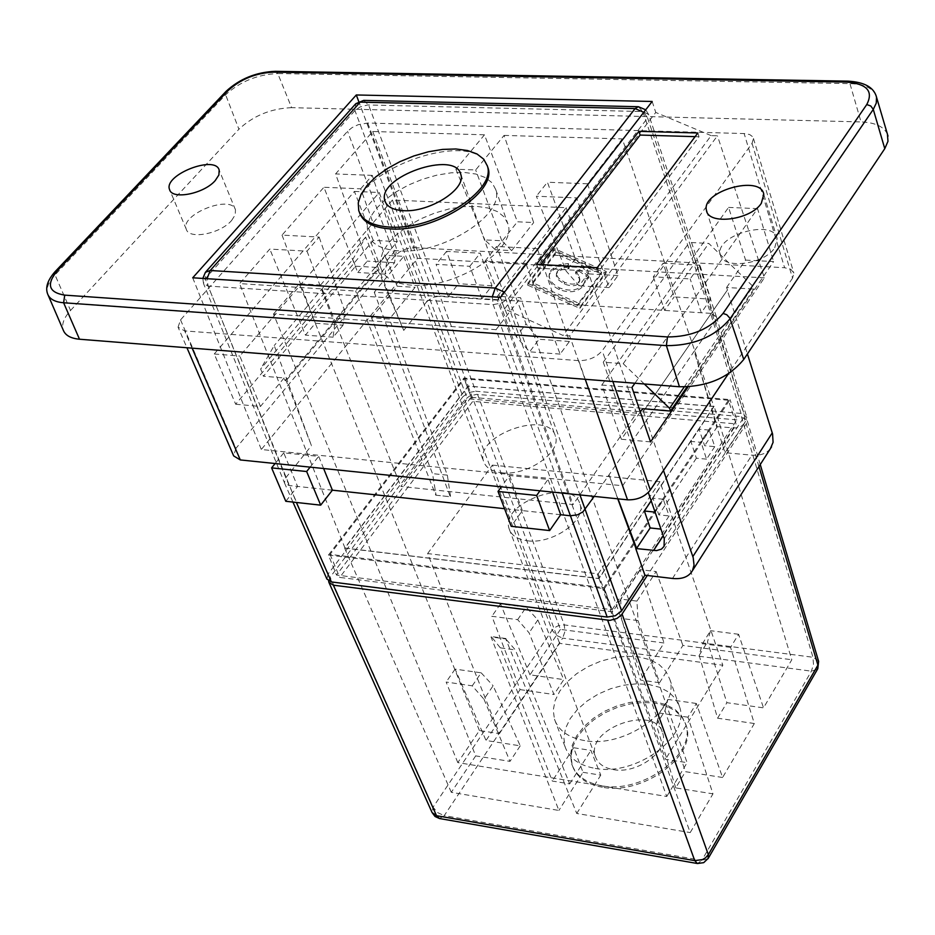 <?xml version="1.0" encoding="UTF-8"?>
<svg xmlns="http://www.w3.org/2000/svg" width="935" height="935" viewBox="0 0 935 935"><rect width="100%" height="100%" fill="white"/><g stroke="black" fill="none" stroke-linecap="round" stroke-linejoin="round"><path stroke-width="0.7" stroke-dasharray="4.67 3.51" d="M355.592 266.195L375.847 267.387L376.828 269.806L285.046 380.557L284.088 377.962L263.425 376.221L355.592 266.195L352.752 259.474L260.643 369.009L263.425 376.221M285.046 380.557L286.157 380.65L311.46 445.644L274.212 345.553L260.643 369.009M376.828 269.806L377.915 269.864L286.157 380.65M663.499 470.445L643.374 411.4L727.325 290.142L747.416 353.956M643.374 411.4L727.325 290.142M642.555 408.7L643.525 411.412M644.297 383.969L623.213 363.692L603.262 362.184L648.306 492.5M654.967 511.749L663.277 499.243L669.121 515.945L660.788 528.591M714.772 446.638L706.533 459.155L701.086 442.337L709.233 430.088L714.772 446.638L704.639 445.726L699.064 429.2L690.895 441.425L701.086 442.337M594.192 496.392L694.191 351.268L716.537 426.617L717.25 426.687L694.191 351.268L715.485 320.354L647.604 117.974L648.645 114.502L642.824 111.557L638.371 106.719M716.537 426.617L735.015 427.973L740.333 427.073L744.377 423.543L744.774 415.876L689.364 242.457L708.788 243.427L752.979 286.402L753.809 289.079L687.015 386.903M770.393 448.66C766.408 453.627 760.237 455.789 751.869 455.158L724.999 452.704L716.678 426.418M724.999 452.704L745.92 420.692L715.485 320.354L716.385 316.72L710.612 313.354L741.023 413.41L746.773 417.068L745.92 420.692M328.454 555.063L604.431 588.629L730.025 399.584L463.9 378.044L328.454 555.063L336.507 575.06L612.109 609.713L604.431 588.629M728.435 400.25L464.321 378.827L330.067 554.373L603.881 587.636L728.435 400.25L736.055 423.894L472.794 401.337L339.744 577.409L612.659 611.841L736.055 423.894M714.153 406.386L468.061 386.061L344.653 548.12L599.054 578.59L714.153 406.386L791.805 659.748L763.521 707.865L726.892 702.688L707.491 641.971L710.53 630.693L702.454 643.724L699.181 655.388L717.577 718.197L754.323 723.515L730.574 647.394L738.58 634.269L763.521 707.865M713.814 406.491L468.201 386.202L344.992 548.027L598.879 578.414L713.814 406.491L622.313 138.918L587.542 183.798L617.988 275.556L609.117 287.594L576.603 197.904L536.363 196.221L566.119 271.033L579.069 285.794L588.01 273.838L575.411 258.761L547.419 182.231L536.363 196.221M377.915 269.864L403.721 330.394L365.643 237.116L352.752 259.474M706.533 459.155L696.365 458.208L690.895 441.425M709.233 430.088L699.064 429.2M516.284 336.799L485.008 261.157L496.625 246.466L526.043 323.919L516.284 336.799L529.631 351.829L539.027 339.276L526.043 323.919M663.277 499.243L652.957 498.191L658.836 514.858L669.121 515.945M652.957 498.191L651.192 500.833M699.929 265.189L663.149 263.179L674.158 296.909L710.752 299.153L699.929 265.189L690.182 278.934L653.296 276.818L663.149 263.179M617.766 498.822L609.001 474.91L618 498.846M696.365 458.208L658.836 514.858M717.25 426.687L704.639 445.726M741.023 413.41L475.786 391.262L439.976 296.021L448.344 296.547L436.084 264.348L469.791 266.288L481.911 298.697L710.612 313.354L642.824 111.557L367.595 104.965L359.987 106.952L354.926 110.564L205.186 278.852L203.503 283.515L284.369 482.624L285.806 477.738L311.484 445.656M653.296 276.818L664.575 310.397L674.158 296.909M710.752 299.153L701.285 312.757L690.182 278.934M612.109 609.713L736.874 419.862L730.025 399.584M560.684 514.717L522.373 510.603L511.223 526.312M539.939 490.805L548.027 479.41L509.528 475.541L501.37 486.831M552.573 492.114L548.027 479.41M509.528 475.541L522.373 510.603L504.549 508.687M598.879 578.414L497.397 300.135L525.821 263.448L560.112 354.096L569.427 341.462L537.309 248.628L576.603 197.904M560.112 354.096L529.631 351.829M569.427 341.462L539.027 339.276M323.615 468.517L318.695 456.362L283.749 452.856L297.587 486.434L288.915 485.499L284.38 482.659M332.392 490.174L297.587 486.434L285.794 501.289M487.217 165.565C473.601 126.108 344.805 173.302 359.449 212.455L359.519 212.713M448.344 296.547L481.911 298.697L492.02 285.759L480.193 253.21L446.568 251.375L458.536 283.714L448.344 296.547M609.117 287.594L579.069 285.794M617.988 275.556L588.01 273.838M587.542 183.798L547.419 182.231M537.309 248.628L496.625 246.466M525.821 263.448L485.008 261.157M497.397 300.135L374.257 292.246L403.791 256.342L385.29 255.302L355.627 291.042L239.57 283.597L269.794 249.072L307.007 251.164L319.139 237.069L282.031 235.106L323.907 187.269L357.754 272.482L367.233 261.134L335.572 173.945L372.726 131.496L484.482 134.815L517.394 221.794L533.663 222.565L504.094 135.4L475.67 169.971L455.906 169.235L484.482 134.815M360.676 188.823L372.247 175.383L396.58 248.99L394.547 262.7L385.126 274.13L386.833 260.772L360.676 188.823L323.907 187.269M372.247 175.383L335.572 173.945M504.094 135.4L622.313 138.918M398.637 250.837C381.468 249.575 371.183 244.023 367.806 234.171L367.256 226.317L370.026 217.738L375.928 208.879L384.636 200.207L395.669 192.119L408.501 185.025L422.468 179.275L436.902 175.137L451.091 172.823L464.333 172.449L475.962 174.05L485.394 177.568L492.114 182.839L495.749 189.606C505.286 214.571 442.43 254.706 398.637 250.837M575.411 258.761L566.119 271.033M372.726 131.496L468.201 386.202M736.874 419.862L471.123 397.305L463.9 378.044M344.992 548.027L239.57 283.597M374.257 292.246L450.273 496.73L435.768 495.188L355.627 291.042M386.833 260.772L396.58 248.99M365.643 237.116L274.212 345.553M403.745 330.394L426.886 301.491L462.954 396.662L328.162 573.938L285.806 477.738L205.186 278.852L205.805 271.863M492.02 285.759L458.536 283.714M310.128 467.126L318.695 456.362M283.749 452.856L275.124 463.526M326.899 579.057L328.162 573.938M363.727 100.384L368.589 104.965L439.976 296.021L432.706 297.4L426.886 301.491L354.926 110.564L355.826 103.668M446.568 251.375L436.084 264.348M469.791 266.288L480.193 253.21M471.123 397.305L336.507 575.06M343.016 325.228L333.141 337.196L334.648 323.814L344.863 311.472L343.016 325.228L315.364 323.241L305.441 335.139L269.794 249.072M333.141 337.196L305.441 335.139M282.031 235.106L315.364 323.241M462.954 396.662L468.634 392.56L475.786 391.262M344.863 311.472L319.139 237.069M307.007 251.164L334.648 323.814M394.547 262.7L367.233 261.134M385.126 274.13L357.754 272.482M435.768 495.188L450.273 496.73M450.518 496.38L447.339 475.144L389.463 318.999L371.475 317.748L432.508 473.636L436.026 494.849M403.791 256.342L415.058 287.372L389.463 318.999M371.475 317.748L397.176 286.25L415.058 287.372M397.176 286.25L385.29 255.302M495.293 249.75L484.833 239.886L501.826 240.774L511.667 250.627L495.293 249.75L517.394 221.794M455.906 169.235L484.833 239.886M501.826 240.774L475.67 169.971M511.667 250.627L533.663 222.565M447.339 475.144L432.508 473.636M599.054 578.59L690.205 832.582L712.973 793.85L687.961 717.203L696.341 703.471L722.591 777.488L754.323 723.515M517.663 619.648L526.206 607.189L537.847 619.952L563.782 679.616L553.987 694.518L529.093 632.82L517.663 619.648L491.868 616.294L520.094 689.609L486.013 740.485L520.222 745.838L493.119 685.764L483.979 699.205L472.245 685.834L446.147 682.036L475.693 755.889L451.289 792.319L558.896 810.446L491.027 636.945L505.765 638.932L576.755 813.462L690.205 832.582M451.289 792.319L344.653 548.12M411.692 285.198C394.593 283.819 384.32 278.127 380.884 268.146L380.288 260.199L382.988 251.55L388.796 242.632L397.398 233.914L408.338 225.802L421.054 218.72L434.927 212.981L449.267 208.891L463.374 206.635L476.558 206.343L488.14 208.037L497.549 211.649L504.269 217.025L507.927 223.909C517.581 249.201 455.298 289.382 411.692 285.198M328.641 581.056L330.137 577.175L464.742 399.806L469.405 396.148L476.605 394.36L741.373 416.601L747.123 420.283L746.27 423.882L647.289 575.492M722.591 777.488L685.448 771.679L675.713 787.889L712.973 793.85M717.577 718.197L726.892 702.688M659.549 682.714L640.533 680.061L621.319 618.456L620.735 599.09L636.934 601.1L638.044 620.583L659.549 682.714L682.877 645.454L791.805 659.748M468.061 386.061L560.427 629.395L664.014 642.988L640.533 680.061M560.427 629.395L529.981 674.836L563.782 679.616M520.094 689.609L553.987 694.518M520.222 745.838L509.996 761.37L475.693 755.889M583.019 772.322L600.761 775.15L590.92 750.408L573.634 747.731L583.019 772.322L558.896 810.446M576.755 813.462L600.761 775.15M595.233 768.406C636.104 776.529 690.579 736.254 679.593 706.895L675.619 698.831L668.934 692.216L659.876 687.365L648.948 684.525L636.688 683.801L623.738 685.215L610.707 688.709L598.26 694.086L587.005 701.098L577.503 709.396L570.233 718.583L565.593 728.201L563.84 737.762L565.079 746.773C569.158 758.297 579.209 765.508 595.233 768.406M506.045 638.535L491.296 636.548L500.33 647.85L552.293 781.052L569.684 783.881L515.337 649.907L505.765 638.932M526.206 607.189L500.482 603.917L529.981 674.836M472.245 685.834L481.174 672.826L455.123 669.121L486.013 740.485M481.174 672.826L493.119 685.764M483.979 699.205L509.996 761.37M569.684 783.881L590.92 750.408M573.634 747.731L552.293 781.052M675.713 787.889L656.3 724.683L664.984 710.647L685.448 771.679M664.984 710.647L667.906 699.427L659.456 713.054L656.3 724.683M696.341 703.471L667.906 699.427M687.961 717.203L659.456 713.054M730.574 647.394L702.454 643.724M738.58 634.269L710.53 630.693M636.934 601.1L656.16 571.554L640.054 569.672L664.014 642.988M656.16 571.554L682.877 645.454M640.054 569.672L620.735 599.09M638.044 620.583L621.319 618.456M601.836 785.797C585.859 782.852 575.82 775.582 571.717 764.012L570.455 754.977L572.185 745.382L576.778 735.751L584.001 726.553L593.456 718.255L604.653 711.243L617.053 705.878L630.026 702.407L642.953 701.016L655.166 701.776L666.071 704.663L675.117 709.536L681.802 716.198L685.776 724.298C696.797 753.774 642.602 794.037 601.836 785.797M603.881 587.636L612.659 611.841M330.067 554.373L339.744 577.409M464.321 378.827L472.794 401.337M500.33 647.85L515.337 649.907M537.847 619.952L529.093 632.82M455.123 669.121L446.147 682.036M500.482 603.917L491.868 616.294M818.487 660.893L812.982 657.27L564.308 624.919L558.44 625.679L554.759 627.572L552.129 630.167L433.069 807.197L432.099 812.55M699.181 655.388L707.491 641.971M602.374 787.235C586.409 784.29 576.369 777.02 572.267 765.449L571.005 756.403L572.723 746.808L577.327 737.177L584.539 727.979L593.982 719.681L605.19 712.669L617.579 707.304L630.552 703.833L643.467 702.442L655.68 703.202L666.585 706.089L675.619 710.986L682.316 717.636L686.29 725.747C697.311 755.235 643.14 795.486 602.374 787.235M613.36 769.622C637.413 774.379 669.285 750.688 662.716 733.227C655.575 703.704 584.901 728.307 595.431 756.66C597.862 763.579 603.835 767.904 613.36 769.622M457.811 762.609L273.488 314.031L496.041 329.681L666.76 796.456L457.811 762.609L479.421 730.539L499.407 733.636L427.622 553.578L598.225 573.845L665.533 759.313L687.108 762.644L520.55 297.716L497.478 296.255L573.073 504.561L400.858 486.457L467.36 398.754L636.525 413.176L573.073 504.561M479.421 730.539L299.364 283.702L320.565 285.046L400.858 486.457M496.041 329.681L520.55 297.716M666.76 796.456L687.108 762.644M499.407 733.636L559.621 643.374L722.825 665.253L665.533 759.313M584.667 740.602C568.585 737.773 558.511 730.644 554.467 719.19L553.251 710.226L555.063 700.712L559.773 691.129L567.113 681.954L576.696 673.667L588.033 666.643L600.562 661.244L613.664 657.714L626.684 656.253L639.002 656.919L649.977 659.713L659.046 664.493L665.743 671.049L669.694 679.067C680.622 708.227 625.702 748.514 584.667 740.602M273.488 314.031L299.364 283.702M320.565 285.046L392.396 200.02L566.189 207.699L497.478 296.255M501.815 472.771C526.896 476.195 561.538 452.47 555.437 436.365C549.289 408.969 473.916 435.219 483.594 461.387C485.814 467.792 491.88 471.579 501.815 472.771M392.396 200.02L467.36 398.754M566.189 207.699L636.525 413.176M427.622 553.578L492.383 465.116L559.621 643.374M492.383 465.116L659.97 481.654L722.825 665.253M659.97 481.654L598.225 573.845M527.375 540.781C552.211 544.521 586.222 520.783 580.004 504.339C573.611 476.418 499.313 502.294 509.201 529C511.468 535.533 517.523 539.46 527.375 540.781M684.233 386.95L752.979 286.402M623.213 363.692L708.788 243.427M603.262 362.184L689.364 242.457M727.477 290.142L726.6 287.489L753.809 289.079M373.217 240.342L354.423 191.418L214.244 353.979L235.69 404.224L373.217 240.342L397.235 241.616L375.847 267.387M235.69 404.224L260.444 406.468L239.816 356.036L379.224 192.481L397.235 241.616M284.088 377.962L260.444 406.468M726.6 287.489L745.592 260.094L728.564 207.406L601.778 385.033L621.378 439.251L640.311 411.938M621.378 439.251L650.538 441.904M745.592 260.094L773.596 261.578L688.113 386.845M578.858 270.951L588.571 277.952L586.981 280.079L585.252 279.997L583.206 286.063C577.585 292.211 569.59 293.368 559.235 289.534C551.557 285.713 548.202 280.921 549.161 275.182L550.914 271.641L558.616 266.463L568.118 265.178L568.959 268.625L561.316 269.899L557.272 272.599L556.36 274.423L556.395 276.585L558.125 279.623L564.354 284.006C571.297 286.613 576.124 286.297 578.823 283.06L579.583 281.47L579.279 278.338L575.563 273.184L578.858 270.951L579.139 269.292L575.843 271.524L575.563 273.184M575.843 271.524L579.56 276.678L579.852 279.881L579.104 281.412C576.404 284.637 571.577 284.953 564.623 282.347L558.394 277.964L556.664 274.925L556.629 272.763L557.54 270.951L561.584 268.24L569.24 266.978L568.386 263.53L558.885 264.804L551.183 269.981L549.429 273.523C548.471 279.261 551.825 284.053 559.504 287.875C569.859 291.708 577.853 290.563 583.487 284.415L585.252 279.997M568.386 263.53L568.118 265.178M585.544 278.338L587.262 278.42L586.981 280.079M587.262 278.42L588.851 276.293L588.571 277.952M588.851 276.293L579.139 269.292M569.24 266.978L568.959 268.625M527.422 285.023L554.093 250.288L605.997 273.172L579.875 308.375L527.422 285.023L527.667 283.363L580.156 306.727L606.289 271.524L554.35 248.628L527.667 283.363M554.35 248.628L554.093 250.288M606.289 271.524L605.997 273.172M532.167 284.31L578.298 304.833L601.322 273.873L555.612 253.712L532.167 284.31L532.424 282.65L555.881 252.064L555.612 253.712M555.881 252.064L601.614 272.225L578.578 303.185L532.424 282.65M578.578 303.185L578.298 304.833M580.156 306.727L579.875 308.375M601.614 272.225L601.322 273.873M711.126 135.622L655.762 112.445L504.549 308.912L563.069 335.466L711.126 135.622L717.437 135.797L569.672 335.934L563.069 335.466M887.42 134.137C883.926 126.587 875.125 122.52 861.018 121.924L849.95 83.624L847.928 81.146M697.837 132.992L699.006 136.755L598.517 271.594L537.812 268.135L540.57 264.547M597.208 267.726L598.517 271.594M695.102 136.65L699.006 136.755M536.468 264.313L537.812 268.135M231.646 220.438L235.223 214.816L235.468 209.837C231.529 194.071 179.941 214.314 186.264 229.18C188.741 239.909 220.485 233.832 231.646 220.438M774.753 247.74L777.137 238.659C774.168 218.393 714.597 235.094 720.336 254.542C722.217 269.806 764.456 264.64 774.753 247.74M875.99 95.358C872.612 88.03 863.94 84.115 849.95 83.624L277.765 73.538L291.615 107.665L861.018 121.924M275.299 71.317L277.765 73.538C257.429 74.473 240.05 81.567 225.627 94.786L55.013 274.913L70.534 310.455C63.884 317.795 61.441 324.34 63.241 330.09M70.534 310.455L238.916 129.217L225.627 94.786L226.036 91.373M291.615 107.665C271.01 108.495 253.443 115.683 238.916 129.217M178.059 327.18L180.548 319.887L347.528 131.297L352.098 127.581L358.222 124.682L367.7 123.023L745.207 133.588L749.765 134.605L752.675 136.744L753.446 138.45L752.044 143.371L602.233 350.707C596.437 357.357 588.594 360.676 578.707 360.641L184.686 330.897L178.059 327.18L186.942 347.75M214.244 353.979L239.816 356.036M354.423 191.418L379.224 192.481M634.912 383.233L757.537 208.634L773.596 261.578M601.778 385.033L631.943 387.452M728.564 207.406L757.537 208.634M367.7 123.023L414.614 247.681L408.537 248.266L403.756 249.797L399.374 252.076L394.979 255.851L347.528 131.297M180.548 319.887L235.912 448.391L394.979 255.851M414.614 247.681L784.605 267.714L744.143 133.53M752.044 143.371L792.553 278.151L793.827 273.055L790.858 269.338L784.605 267.714M792.553 278.151L728.307 373.871M235.912 448.391L233.668 455.918M764.362 277.859L417.524 258.317L261.321 449.513L622.64 485.744L764.362 277.859L717.437 135.797M622.64 485.744L569.672 335.934M504.549 308.912L500.482 297.33M652.174 101.471L655.762 112.445M417.524 258.317L358.736 101.494M192.715 277.788L261.321 449.513M492.277 296.816L493.177 304.635L501.826 302.963L508.663 298.148L647.604 117.974L643.771 112.317M504.444 292.223L508.663 298.148L579.945 494.931M562.122 493.096L493.177 304.635L208.073 286.063L296.383 502.457M202.813 278.431L203.526 283.55L208.073 286.063L207.056 278.7M741.373 416.601L812.982 657.27L813.473 664.364L811.416 671.178L701.823 860.375L444.23 815.636L562.683 638.114L811.416 671.178L817.506 669.226M464.742 399.806L552.129 630.167L556.325 635.368L562.683 638.114L564.88 631.674L564.308 624.919L477.551 394.395M708.052 858.704L701.823 860.375L697.44 863.519M439.473 818.522L444.23 815.636L437.592 812.585L433.069 807.197L330.137 577.175M758.951 466.577L746.27 423.882M734.022 427.914L663.254 535.743M672.487 578.461L751.869 455.158M664.282 538.712L744.774 415.876M558.885 264.804L558.616 266.463M551.183 269.981L550.914 271.641M559.504 287.875L559.235 289.534M583.487 284.415L583.206 286.063M579.56 276.678L579.279 278.338M579.104 281.412L578.823 283.06M564.623 282.347L564.354 284.006M557.54 270.951L557.272 272.599M561.584 268.24L561.316 269.899M48.176 295.238L47.65 294.011C45.932 288.447 48.386 282.078 55.013 274.913L55.258 271.466M192.119 348.159L184.686 330.897M578.707 360.641L585.252 379.294M612.857 381.48L602.233 350.707M648.656 114.526L645.734 109.792M716.374 316.684L648.645 114.491M716.42 316.836L746.784 417.092M284.427 482.787L292.935 502.072M367.806 234.171L380.884 268.146M495.749 189.606L507.927 223.909M760.249 464.531L747.135 420.318M571.717 764.012L572.267 765.449M685.776 724.298L686.29 725.747M358.748 210.644L359.449 212.455M554.467 719.19L565.079 746.773M669.694 679.067L679.593 706.895M509.201 529L595.431 756.66M580.004 504.339L662.716 733.227M385.465 202.299L483.594 461.387M460.803 174.494L555.437 436.365M664.049 546.414L744.377 423.543M549.161 275.182L549.429 273.523M585.018 282.464L585.298 280.816M579.571 281.529L579.852 279.881M556.36 274.423L556.629 272.763M235.468 209.837L219.176 170.1M186.264 229.18L169.866 190.284M777.137 238.659L763.778 194.316M720.336 254.542L706.895 211.754M753.446 138.45L793.827 273.055"/><path stroke-width="1.4" d="M687.015 386.903L670.524 411.049L642.555 408.7L640.311 411.938M670.524 411.049L669.612 408.326L644.297 383.969M648.306 492.5L664.282 538.712L664.049 546.414L661.442 549.137L656.522 550.598L635.742 548.518L644.905 575.212L672.487 578.461C682.188 579.396 688.838 576.801 692.449 570.666L694.039 565.172L693.209 557.716L663.499 470.445M660.788 528.591L654.967 511.749M651.192 500.833L644.39 511.001L654.734 512.088M660.472 529.07L650.164 527.948L644.39 511.001M618 498.846L636.618 548.377L635.742 548.518M650.164 527.948L636.618 548.377M579.945 494.931L621.611 610.835L615.359 615.744L607.177 617.065L570.42 515.769L577.585 514.811L582.984 511.807L594.192 496.392M498.028 491.448L536.643 495.457L549.64 530.577L511.223 526.312L498.028 491.448L501.37 486.831M617.766 498.822L635.894 548.296M621.611 610.835L644.905 575.212M562.122 493.096L570.42 515.769L560.684 514.717L549.64 530.577M536.643 495.457L539.939 490.805M560.684 514.717L552.573 492.114M504.549 508.687L332.392 490.174L323.615 468.517M296.383 502.457L331.387 581.932L607.177 617.065M359.519 212.713C362.99 222.331 373.252 227.719 390.292 228.888C434.202 232.546 497.42 192.435 487.953 167.704L487.217 165.565M271.606 467.886L306.645 471.52L320.682 505.157L285.794 501.289L271.606 467.886L275.124 463.526M306.645 471.52L310.128 467.126M332.392 490.174L320.682 505.157M331.387 581.932L326.899 579.057L292.935 502.072M647.289 575.492L621.495 614.903L616.971 618.456L609.924 620.384L333.363 585.181L328.875 582.318L328.641 581.056M329.05 582.704L432.099 812.585L436.54 815.706L694.752 860.632L702.547 859.569L705.528 857.792L708.333 854.625L817.915 665.124L818.487 660.893M389.603 227.053C433.513 230.688 496.766 190.588 487.31 165.869L483.687 159.16L476.979 153.959L467.535 150.523L455.871 148.981L442.594 149.413L428.347 151.774L413.854 155.946L399.806 161.708L386.915 168.803L375.788 176.867L367.023 185.516L361.062 194.328L358.245 202.848L358.748 210.644C362.102 220.403 372.375 225.873 389.603 227.053M403.324 210.655C393.051 210.001 386.926 206.752 384.94 200.908C376.162 177.112 455.696 149.413 460.803 174.494C466.401 189.139 429.223 212.701 403.324 210.655M747.416 353.956L772.579 433.957L773.081 442.337L770.393 448.66M669.612 408.326L684.233 386.95M688.113 386.845L650.538 441.904L631.943 387.452L634.912 383.233M884.779 148.653L743.746 359.449C728.61 377.822 707.176 386.926 679.453 386.763L666.398 345.646L667.461 336.939L64.737 295.133L63.615 302.765L666.398 345.646C693.793 345.623 715.03 336.647 730.095 318.695L873.278 109.395L884.779 148.653L887.981 141.302L887.42 134.137M679.453 386.763L79.498 339.23L63.615 302.765C54.943 302.028 49.613 299.118 47.65 294.011C45.149 287.536 47.627 280.079 55.083 271.641L57.199 270.881L227.953 90.718C240.564 79.171 255.769 72.977 273.546 72.147L846.456 82.093C866.909 83.718 873.676 91.198 866.757 104.545L723.035 313.435C709.864 329.05 691.339 336.88 667.461 336.939M500.482 297.33L192.715 277.788L356.293 94.973L652.174 101.471L500.482 297.33M761.324 203.304C750.84 220.052 708.274 225.475 706.486 210.433C700.853 191.278 760.926 174.331 763.778 194.316L761.324 203.304M215.237 180.572C203.9 193.872 171.935 200.102 169.551 189.548C163.344 174.939 215.366 154.579 219.176 170.1L218.883 174.997L215.237 180.572M697.837 132.992L597.208 267.726L536.468 264.313L638.932 131.332L697.837 132.992M638.932 131.332L640.136 135.061L695.102 136.65M540.57 264.547L640.136 135.061M48.176 295.238L63.241 330.09C65.275 335.361 70.698 338.412 79.498 339.23M728.307 373.871L650.328 490.069L612.857 381.48M585.252 379.294L627.525 499.828C637.191 500.085 644.799 496.836 650.328 490.069M627.525 499.828L240.295 459.938L192.119 348.159M186.942 347.75L233.668 455.918L240.295 459.938M358.736 101.494L356.293 94.973M645.734 109.792L638.371 106.719L635.087 108.589L643.771 112.317M504.444 292.223L495.269 288.073L492.277 296.816M635.087 108.589L495.269 288.073L210.223 270.495L360.174 102.137L635.087 108.589M207.056 278.7L210.223 270.495L205.408 272.307L202.813 278.431M205.805 271.863L355.429 104.101L363.727 100.384L638.371 106.719M333.363 585.181L436.54 815.706L439.473 818.522L697.44 863.519L694.752 860.632L607.68 620.302M622.091 614.073L708.333 854.625L708.052 858.704M817.506 669.226L817.915 665.124L758.951 466.577M663.254 535.743L653.553 550.528M692.858 556.594L772.252 432.847M743.746 359.449L729.873 318.145L726.775 314.721L723.035 313.435M846.456 82.093L847.928 81.146C864.513 82.07 874.038 87.422 876.527 97.217L876.27 103.119L873.278 109.395L870.789 106.006L866.757 104.545M888.005 136.113L875.99 95.358M847.928 81.146L275.299 71.317L273.546 72.147M55.258 271.466L225.861 91.56L227.953 90.718M64.737 295.133C48.643 292.515 46.131 284.427 57.199 270.881M363.727 100.384L355.826 103.668M432.075 812.515L435.02 816.477L439.473 818.522M818.628 661.396L760.249 464.531M818.616 661.337L817.786 668.735L708.321 858.236L703.716 862.654L697.44 863.519M487.31 165.869L487.953 167.704M384.94 200.908L385.465 202.299M692.449 570.666L771.55 446.86M226.036 91.373C239.711 78.809 256.132 72.124 275.299 71.317M169.866 190.284L169.551 189.548M706.895 211.754L706.486 210.433"/></g></svg>
